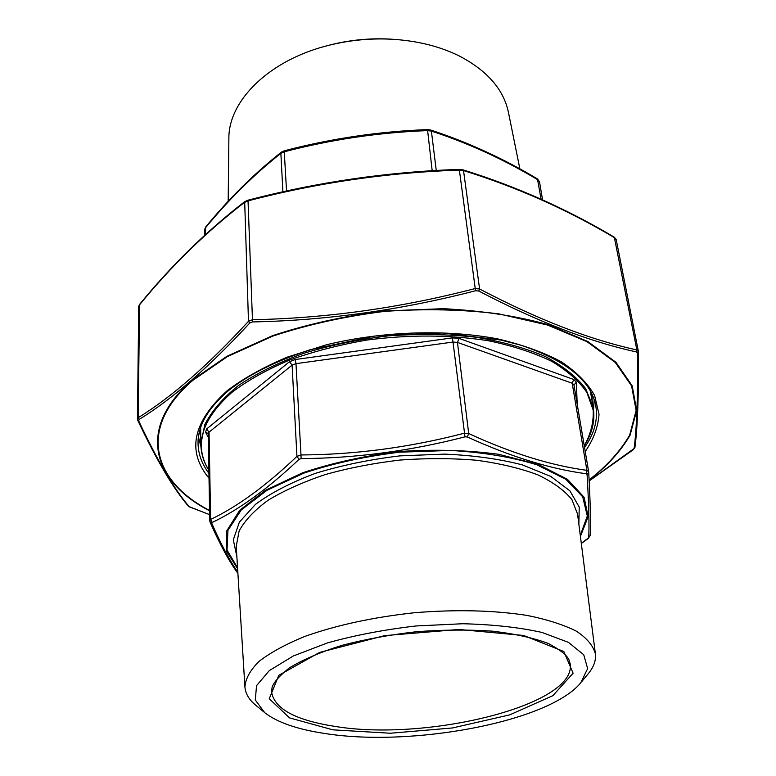 <?xml version="1.0" encoding="UTF-8"?>
<svg xmlns="http://www.w3.org/2000/svg" width="776" height="776" viewBox="0 0 776 776"><rect width="100%" height="100%" fill="white"/><g stroke="black" fill="none" stroke-linecap="round" stroke-linejoin="round"><path stroke-width="1.16" d="M395.673 39.469L389.009 39.033C369.9 38.14 351.043 39.915 332.438 44.377L325.978 46.056M519.872 168.887L508.425 112.297C503.624 89.512 487.367 70.8 459.635 56.163C439.769 46.269 416.828 40.604 390.813 39.178C370.501 38.228 350.461 40.119 330.692 44.862C269.922 59.092 228.202 100.57 228.871 138.729L228.173 201.323M539.504 181.846L537.817 179.77C503.517 159.274 468.044 143.046 431.388 131.096L427.314 130.62C378.882 132.463 331.245 139.505 284.394 151.756L280.863 153.357C253.946 174.6 228.804 199.442 205.427 227.892L204.67 229.589L204.767 235.186M539.485 181.662L542.57 199.869M541.105 199.209L537.409 178.897L539.475 181.613M436.248 170.477L431.388 131.096L430.515 129.97L427.508 129.602C378.95 131.454 331.187 138.526 284.21 150.806L281.436 152.106C254.363 173.494 229.095 198.472 205.64 227.038L204.68 229.463M432.183 170.72L427.508 129.602M286.538 190.983L284.21 150.806M282.9 191.788L280.863 153.357L281.436 152.106M205.543 234.478L205.64 227.038M584.26 445.783C590.788 434.036 593.766 422.134 593.184 410.077L586.889 392.443C579.042 381.074 567.285 370.695 551.649 361.315C533.888 352.731 513.023 345.921 489.064 340.868C450.526 334.728 409.747 334.466 366.718 340.082C339.015 344.884 313.155 351.606 289.118 360.239C266.702 369.774 247.68 380.444 232.063 392.249C201.372 419.554 193.641 445.55 208.87 470.237M325.386 733.572C297.751 729.498 277.546 722.553 264.771 712.737L255.294 700.01L256.536 685.683L269.262 670.629L293.347 655.962L327.569 642.877C354.748 635.292 384.207 629.656 415.955 625.97L462.748 623.739C492.876 624.476 519.289 627.377 542.007 632.45L568.41 642.353L583.736 654.75L587.645 668.602L580.71 682.87C548.535 721.923 412.075 747.278 325.386 733.572M263.801 711.922L256.08 705.491C249.154 699.913 245.439 693.744 244.915 686.973C245.517 678.622 250.27 670.057 259.184 661.278C270.523 652.538 285.684 644.274 304.696 636.475C336.454 625.155 373.12 617.23 414.694 612.7C456.385 609.354 493.885 610.266 527.205 615.446C547.342 619.539 563.783 624.816 576.558 631.276C586.957 638.231 593.242 645.758 595.386 653.838C596.143 660.589 593.65 667.35 587.898 674.131L581.515 681.891M581.311 543.394L588.712 537.69C589.362 524.818 588.819 503.779 587.073 474.572L586.171 473.748C550.068 468.898 510.453 456.637 467.317 436.975L464.999 436.839C410.523 450.963 355.903 458.218 301.117 458.606L299.08 459.314C268.176 488.56 239.212 509.609 212.188 522.471L211.829 523.441C221.092 544.539 229.754 560.786 237.825 572.193M299.08 459.314L296.936 456.385L292.096 365.127L209.064 432.154L208.24 433.619L209.753 520.725L210.626 519.425C237.553 506.612 266.323 485.592 296.936 456.385L300.981 454.959L301.117 458.606M586.171 473.748L586.898 470.343L588.664 471.808L573.93 384.847L572.184 383.237L457.452 342.4L468.704 433.541C511.529 453.252 550.921 465.522 586.898 470.343L572.184 383.237L573.755 379.483L576.384 382.18L577.169 403.995M464.999 436.839L453.009 342.061L295.986 363.643L300.981 454.959C355.524 454.639 409.893 447.403 464.087 433.27L468.704 433.541L467.317 436.975M587.936 538.573L590.206 535.459C590.817 522.49 590.313 501.422 588.712 472.235L587.073 474.572M209.918 521.356L211.829 523.441M588.712 537.69L590.206 535.459M208.298 437.431L205.591 432.145L206.591 429.012L209.064 432.154L210.626 519.425L212.188 522.471M616.192 239.823L614.592 237.757C566.955 209.452 516.603 187.064 463.524 170.584L459.14 170.099C387.379 172.553 317.006 182.806 248.039 200.877L244.265 202.536C206.018 232.092 171.069 266.236 139.428 304.968L138.729 306.491L137.449 418.953L138.176 417.692C171.477 397.264 208.24 365.137 248.475 321.322L252.452 319.722C326.58 318.286 400.765 307.897 474.99 288.585L479.597 288.992C537.855 319.557 590.274 339.859 636.853 349.918L638.512 352.032L637.571 353.255L636.427 351.926C589.663 341.818 537.118 321.516 478.773 291.029L475.533 290.748C400.998 310.07 326.657 320.459 252.54 321.933L249.746 323.049C209.258 366.941 172.369 399.077 139.088 419.467L138.739 420.961C157.518 460.925 174.396 489.559 189.373 506.873L209.646 514.633M138.739 306.336L139.583 304.396L138.176 417.692L139.088 419.467M244.683 201.682L248.475 321.322L249.746 323.049M248.019 200.315L252.54 321.933M459.295 169.507L475.533 290.748M462.894 169.818L463.524 170.584L479.597 288.992L478.773 291.029M139.583 304.396C171.283 265.586 206.309 231.355 244.663 201.692L247.951 200.208C316.986 182.137 387.418 171.865 459.237 169.401L462.913 169.818C515.885 186.259 566.335 208.715 614.282 237.165L636.853 349.918L636.427 351.926M589.168 480.877L634.108 448.528C636.737 428.381 637.891 396.623 637.571 353.255M138.739 420.961L137.672 419.826M189.373 506.873L188.587 506.408C173.523 488.928 156.587 460.236 137.769 420.32L137.459 418.962M634.933 447.005L634.108 448.528M200.654 427.566L200.848 444.415L204.767 424.724C211.508 411.309 222.702 398.253 238.368 385.575C256.487 373.411 278.177 362.693 303.426 353.41C330.266 345.262 358.638 339.403 388.524 335.833C418.555 333.738 447.519 334.175 475.416 337.153C501.956 341.537 525.265 348.007 545.344 356.562C563.104 366.078 576.558 376.796 585.686 388.718L593.223 407.322L590.255 390.735M206.591 429.012L289.448 361.752L295.278 359.521L452.418 337.88L459.091 338.404L573.755 379.483M580.283 535.392L587.316 515.972L582.689 496.795L565.782 479.248L536.885 464.795C512.073 457.113 483.264 452.321 450.449 450.439L399.524 452.195C365.04 456.414 333.117 463.398 303.775 473.147L266.963 490.306L241.287 509.919L227.96 530.328L227.019 550.029L237.553 567.789M236.864 556.518L233.295 539.844L239.377 522.122L255.459 504.371C271.018 492.838 290.961 482.517 315.269 473.389C341.585 465.319 369.783 459.479 399.873 455.881L444.444 454.105C473.37 455.337 499.375 458.936 522.452 464.921L550.814 476.445L569.933 490.878L579.236 507.145L578.857 524.188M576.384 382.18L573.939 385.022L588.625 471.624M334.388 726.297C425.878 741.963 577.325 705.248 570.147 663.655L568.808 659.455C566.499 654.847 559.632 649.512 548.195 643.43C533.442 637.911 514.886 633.827 492.527 631.169C468.539 629.54 443.193 629.724 416.499 631.722C389.911 634.758 364.982 639.327 341.712 645.428C320.245 652.218 302.785 659.716 289.332 667.903C279.234 676.022 273.482 682.56 272.075 687.517L271.551 691.882C274.316 708.701 295.268 720.167 334.388 726.297M332.933 729.847L289.555 717.897L269.253 698.74L278.778 675.343L319.557 652.441L384.673 635.622L458.897 629.462L523.587 635.457L563.842 651.51L573.105 673.209L552.871 695.665L509.745 714.861L452.486 727.956L390.396 733.233L332.933 729.847M595.386 653.838L577.567 514.071L571.883 499.569C564.356 490.316 552.939 482.051 537.613 474.766C520.201 468.258 499.86 463.417 476.61 460.255C452.146 458.189 426.693 458.112 400.27 460.032C373.945 463.097 348.967 467.938 325.309 474.553C303.067 482.022 284.006 490.587 268.118 500.239C254.431 510.268 244.76 520.531 239.105 531.027L236.234 546.343L244.915 686.973M200.771 438.75L199.607 431.049M591.942 393.956L592.243 401.745M237.621 568.769L226.311 550.912L226.679 530.997L239.677 510.298L265.344 490.354L302.446 472.865C332.138 462.923 364.477 455.813 399.465 451.525C434.638 449.178 467.734 450.109 498.764 454.309L538.476 464.533L567.431 479.316L584.076 497.212L588.169 516.7L580.409 536.371M295.278 359.521L295.986 363.643L292.096 365.127L289.448 361.752M459.091 338.404L457.452 342.4L453.009 342.061L452.418 337.88M208.24 433.619L205.591 432.145M200.926 446.559L198.423 437.053M594.232 399.64L593.543 409.447M584.541 447.461C594.3 433.92 598.053 420.078 595.813 405.926C591.147 380.696 566.218 360.462 521.016 345.252L500.947 340.063L442.533 332.962L374.963 336.027L310.109 349.753C275.519 361.15 248.339 374.74 228.581 390.551C207.832 408.38 197.647 426.043 198.045 443.532C198.287 454.193 201.925 464.135 208.928 473.35M209.016 478.21C186.638 451.341 192.671 422.192 227.096 390.774C243.519 378.319 263.617 367.096 287.382 357.096L326.677 344.709C382.849 331.129 446.258 329.092 497.852 338.918C522.5 344.719 543.656 352.352 561.339 361.82C576.665 372.092 587.752 383.334 594.61 395.517L599.033 414.268C598.141 426.975 593.533 439.4 585.23 451.545M589.12 479.888C606.977 465.94 620.499 450.963 629.714 434.977L636.116 410.436L631.567 385.827L615.261 362.44L587.034 341.683L547.594 325.037L498.658 313.844C462.137 309.391 423.958 308.596 384.13 311.438C344.544 316.433 307.403 324.669 272.706 336.134L227.397 356.601L192.564 380.541C136.819 428.594 153.309 481.547 209.578 510.482M209.578 510.783C152.853 481.809 136.023 428.614 192.031 380.288L226.98 356.262L272.463 335.717C307.286 324.213 344.573 315.958 384.314 310.963L443.377 308.683C481.886 310.652 516.855 315.997 548.273 324.737L587.772 341.488L615.989 362.344L632.227 385.847L636.65 410.543L630.093 435.161C620.771 451.195 607.113 466.192 589.139 480.169M332.438 44.377L330.692 44.862M389.009 39.033L390.813 39.178M537.409 178.897C502.984 158.314 467.356 142.008 430.515 129.97M584.26 445.793C592.311 433.299 595.308 420.476 593.223 407.322M200.848 444.415C201.062 453.601 203.729 462.234 208.88 470.324M581.321 543.51L588.344 538.418M237.902 573.396C229.298 561.698 220.025 544.626 210.083 522.19L209.762 520.735M589.178 480.926L633.245 449.76L634.943 447.393C637.552 427.246 638.735 395.45 638.512 352.032L616.173 239.483M198.433 436.995L200.916 446.229M594.212 399.582L593.504 409.117M614.282 237.165L616.154 239.406M188.607 506.427L209.646 514.672"/></g></svg>
